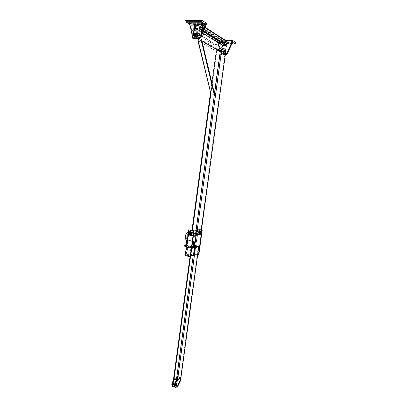 <?xml version="1.0" encoding="UTF-8"?>
<svg xmlns="http://www.w3.org/2000/svg" width="408" height="408" viewBox="0 0 408 408"><rect width="100%" height="100%" fill="white"/><g stroke="black" fill="none" stroke-linecap="round" stroke-linejoin="round"><path stroke-width="0.31" stroke-dasharray="2.04 1.53" d="M223.191 53.754C220.84 52.479 220.866 50.934 223.278 49.118C225.961 48.302 226.486 53.06 223.783 53.683L223.191 53.754M196.717 38.352L197.35 38.265C200.267 37.536 199.691 32.283 196.799 33.227C194.223 33.818 194.152 38.434 196.717 38.352M195.702 38.643C193.637 36.48 193.989 34.507 196.753 32.727L223.232 48.664C220.371 49.261 220.279 54.269 223.13 54.223L223.839 54.137L225.588 52.754M196.753 32.727C200.216 31.6 200.904 37.883 197.411 38.765L195.743 38.663M219.662 51.138L219.091 51.372L216.643 50.51L216.398 48.628L220.748 51.178L221.365 53.249L223.778 54.101L225.012 53.372L200.629 232.606L196.054 231.831L191.709 232.31L196.794 233.269M225.706 51.872L225.012 53.372M225.782 51.332L221.508 48.782M201.078 232.774L200.629 232.606M216.398 48.628L220.748 51.178M220.279 51.495L219.958 51.49L214.215 93.993L211.084 93.779L198.242 40.698L216.786 51.388L210.89 93.763M210.946 93.983L198.242 40.698L201.583 40.769L219.958 51.49M210.768 93.758L216.47 51.377L216.786 51.388M197.911 40.688L216.47 51.377M194.585 235.304L195.06 235.391L194.585 235.304M194.647 234.86L195.116 234.942L194.647 234.86M198.064 234.768C196.192 233.376 196.013 231.795 197.528 230.02L199.252 229.622L201.185 231.469M193.81 232.963C193.627 231.576 192.928 230.719 191.709 230.387L189.95 230.795C187.267 232.631 190.235 237.487 192.775 235.396L193.78 233.631M191.663 230.739L190.133 231.096C187.802 232.693 190.378 236.915 192.586 235.1C193.984 233.238 193.678 231.785 191.663 230.739M192.27 230.775C194.198 231.775 194.494 233.167 193.152 234.947C191.041 236.686 188.567 232.647 190.801 231.117L192.27 230.775M198.604 230.122L197.161 230.459C194.968 231.953 197.395 235.901 199.471 234.202C200.792 232.458 200.501 231.101 198.604 230.122M198.619 230.03L197.115 230.377C194.825 231.938 197.355 236.054 199.522 234.279C200.894 232.463 200.593 231.045 198.619 230.03M192.28 230.678L190.75 231.035C188.425 232.626 191 236.839 193.203 235.028C194.601 233.172 194.295 231.724 192.28 230.678M199.206 229.969C201.18 230.984 201.481 232.397 200.109 234.212C197.946 235.982 195.417 231.871 197.701 230.316L199.206 229.969M199.696 233.254L200.42 233.085C201.088 231.688 200.705 231.071 199.277 231.239C198.619 232.096 198.757 232.769 199.696 233.254C198.757 232.769 198.619 232.096 199.277 231.239C200.705 231.071 201.088 231.688 200.42 233.085L199.696 233.254M199.716 233.31C198.507 232.29 198.609 231.525 200.027 231.015C201.236 232.035 201.134 232.8 199.716 233.31M199.237 233.31C198.293 232.82 198.155 232.147 198.813 231.29C200.246 231.122 200.624 231.739 199.956 233.141L199.237 233.31L199.956 233.141C200.624 231.739 200.246 231.122 198.813 231.29C198.155 232.147 198.293 232.82 199.237 233.31M199.181 233.692C197.916 233.029 197.727 232.121 198.614 230.964C200.547 230.734 201.062 231.571 200.16 233.463L199.181 233.692M199.67 233.636L200.644 233.407C201.547 231.514 201.032 230.683 199.104 230.913C198.217 232.07 198.405 232.978 199.67 233.636M189.837 232.121L190.582 232.244L189.837 232.121M199.731 233.197C201.011 232.739 201.108 232.045 200.012 231.127C198.727 231.586 198.635 232.274 199.731 233.197M190.067 234.365L190.271 234.248C190.944 233.351 190.796 232.652 189.822 232.157M191.505 231.923L190.735 232.101C190.031 233.029 190.179 233.759 191.189 234.289L191.964 234.105C192.663 233.177 192.51 232.448 191.505 231.923M191.031 234.304C190.026 233.774 189.873 233.044 190.582 232.121C192.112 231.938 192.525 232.606 191.806 234.121L191.031 234.304M191.148 234.569C189.904 233.911 189.715 233.009 190.592 231.866C192.489 231.642 192.994 232.463 192.112 234.34L191.148 234.569M190.995 234.585L191.954 234.36C192.841 232.484 192.336 231.657 190.434 231.882C189.562 233.029 189.746 233.932 190.995 234.585M189.878 234.758L189.465 234.61L190.25 234.727L190.291 234.437L189.837 234.472M189.705 234.457L190.291 234.437M190.373 234.656C189.236 234.136 188.981 233.294 189.603 232.142M189.633 232.111L190.852 231.744M189.883 231.764L190.633 231.887L189.883 231.764M190.409 234.376L191.189 234.192C191.903 232.672 191.495 232.004 189.955 232.188C189.251 233.116 189.399 233.845 190.409 234.376M190.551 232.198L189.807 232.065L190.551 232.198M190.052 235.115L189.485 235.044L190.052 235.115M190.006 234.753L189.516 234.641L190.189 234.748L190.449 232.825L189.776 232.723L190.449 232.825L190.664 231.214M189.23 235.084L189.485 235.044L189.215 234.983M189.827 234.773L189.246 234.758M189.271 234.58L189.822 234.605L189.771 235.008M189.822 234.605L190.409 234.722L190.352 235.125M190.179 230.734L190.582 230.79M190.5 231.8L189.929 231.729L190.5 231.8M189.98 231.356L190.551 231.428L189.98 231.356M190.215 231.693L190.25 231.418M189.674 231.764L189.929 231.729L189.659 231.662M189.695 231.749L189.98 231.856L189.7 231.78M190.546 231.928L190.276 231.861M190.393 231.81L189.904 231.775L190.393 231.81M190.475 231.101L190.026 231.066L190.475 231.101M190.006 231.015L190.679 231.106M190.796 231.805L190.837 231.535M199.14 231.163C200.078 231.647 200.221 232.325 199.568 233.182L198.844 233.356C197.9 232.866 197.763 232.188 198.421 231.331L199.14 231.163M195.141 242.015L196.896 229.046L197.288 229.005L193.902 254.021L198.808 255.076M197.645 254.985L193.902 254.021M193.504 254.097L194.647 245.682M194.677 245.432L194.835 244.428M201.481 229.811L197.288 229.005M196.896 229.046L201.47 229.923M191.041 234.248C190.077 233.743 189.934 233.05 190.607 232.167L191.342 231.999C192.301 232.499 192.449 233.187 191.78 234.075L191.041 234.248M190.623 234.294L191.362 234.121C192.046 232.677 191.658 232.04 190.194 232.213C189.521 233.096 189.664 233.789 190.623 234.294M190.613 256.652L185.599 255.561L189.052 229.816M185.599 255.561L185.181 255.643M195.881 247.967L185.869 245.871L184.304 246.111M186.4 246.549L191.821 247.687M185.635 245.366L191.974 246.575M185.869 245.871L185.946 245.315M191.898 247.126L186.471 245.993M192.663 246.718L194.529 247.105M195.871 247.386L191.831 246.845L194.529 247.692L193.275 255.097L190.582 254.23L191.831 246.845L191.388 246.651L194.728 246.111L198.671 246.825M190.485 247.982L187.685 247.681L186.711 254.944L186.925 255.275L189.623 255.775L190.485 247.982L194.32 247.36L193.203 255.617M194.988 248.115L194.907 247.187M194.56 246.865L192.698 246.458M190.561 247.421L191.204 248.421L190.225 255.704L189.358 256.382L186.849 255.836L186.211 254.837L187.185 247.579L188.047 246.896L190.561 247.421L194.392 246.809M192.01 246.31L191.347 246.422L191.051 246.962L190.087 254.123L190.714 255.112L193.198 255.648L189.358 256.382M180.963 377.558L178.179 376.482L177.082 376.472L173.619 378.522M198.665 246.84L195.218 246.126L195.294 245.58M195.218 246.126L191.464 246.718L195.621 247.335M191.464 246.718L191.536 246.167L192.035 246.09M193.157 245.912L194.325 245.733M194.57 246.799L192.704 246.412M192.015 246.269L191.536 246.167M177.577 376.4L173.675 378.675L177.021 379.792L180.892 377.492L177.577 376.4L177.506 376.921L180.821 378.012M173.609 379.2L177.506 376.921M180.657 378.109L180.106 377.777L179.648 381.179L180.214 381.368M175.068 387.391L176.654 386.575L177.434 385.58L179.648 381.179M180.106 377.777L176.231 380.077M174.874 384.77L175.751 383.362C176.052 384.295 175.817 385.019 175.047 385.54L174.874 384.77M175.047 385.54L175.624 385.739C176.389 385.213 176.623 384.489 176.327 383.556L175.751 383.362M176.807 380.271L180.678 377.966M178.214 377.155L177.755 380.547L177.189 380.358L177.648 376.966L178.214 377.155L174.323 379.44M173.461 382.908L173.273 382.525L172.39 383.928L172.564 384.698L172.951 384.515M177.189 380.358L174.971 384.744L174.18 385.739L172.589 386.544M173.752 379.251L177.648 376.966M174.415 386.136L175.537 384.938L177.755 380.547M172.492 384.565L172.278 384.601C171.977 383.673 172.212 382.949 172.987 382.429C173.313 383.061 173.15 383.775 172.492 384.565M172.507 384.464L172.951 382.541C172.258 383.005 172.043 383.658 172.314 384.494L172.507 384.464M171.957 383.54L172.304 384.504C172.956 383.709 173.125 383 172.793 382.367L172.319 382.673M172.599 384.494L173.048 382.571C172.349 383.035 172.14 383.688 172.411 384.525L172.599 384.494M172.589 384.601C173.242 383.806 173.41 383.092 173.079 382.464C172.309 382.979 172.074 383.704 172.375 384.637L172.589 384.601M176.695 383.714L176.021 385.84M176.134 385.693L176.577 383.765C175.889 384.234 175.68 384.887 175.945 385.723L176.134 385.693M176.037 385.657L175.848 385.693C175.583 384.851 175.792 384.198 176.48 383.729L176.037 385.657M176.021 385.764L175.812 385.8C175.516 384.871 175.751 384.142 176.516 383.622C176.837 384.254 176.674 384.968 176.021 385.764M175.858 385.851L176.776 384.438L175.848 385.637C175.593 384.841 175.797 384.219 176.45 383.77L176.812 384.183L176.572 383.586M176.725 384.346L176.562 383.811C175.909 384.254 175.71 384.877 175.965 385.672L176.894 384.474L176.042 385.876M176.939 383.872L176.929 384.224M173.313 382.714L173.13 382.413C172.319 382.954 172.074 383.709 172.39 384.683L173.278 383.739L173.181 383.413L172.446 384.479C172.191 383.688 172.39 383.066 173.053 382.627L173.211 383.163L173.42 382.648M173.308 382.612L173.099 383.122L172.936 382.587C172.278 383.03 172.074 383.647 172.334 384.443L173.063 383.372L173.16 383.704L172.273 384.647C171.962 383.673 172.207 382.913 173.012 382.373L173.196 382.679M188.297 232.361L188.97 232.29L187.246 233.672L185.941 233.815M188.272 232.55L188.771 232.647C189.031 235.385 190.312 236.303 192.612 235.401L193.724 233.585M193.79 233.58L194.897 233.453L193.892 235.248C191.602 236.145 190.327 235.232 190.072 232.509L188.97 232.29M192.658 241.505L187.221 240.399M186.721 240.077L187.884 240.286L186.721 240.077M194.866 241.735L193.693 241.526L194.866 241.735M185.12 239.97L186.43 239.797L196.462 241.842M195.656 235.885L194.483 235.676L195.656 235.885M188.771 232.647L190.072 232.509M187.246 233.672L186.43 239.797M187.501 234.269L188.659 234.472L187.501 234.269M193.259 245.188L194.371 245.366L193.259 245.188L193.387 244.244L194.504 244.397L193.28 244.275M193.392 244.183L194.698 244.397M192.734 246.177L193.132 246.111M194.249 246.264L193.183 246.116L193.611 246.213L193.504 246.993L192.627 246.957M194.239 246.356L193.122 246.203L192.994 247.146L194.106 247.325L192.994 247.146L194.106 247.325L192.994 247.146L193.117 246.228M192.658 247.141L194.458 247.36L193.504 246.993M193.611 246.213L194.545 246.406L194.438 247.187M192.923 245.183L194.723 245.402L194.805 244.448M194.351 244.275L193.448 244.157L194.351 244.275M194.703 245.228L192.892 245.004M193.769 245.04L193.876 244.254M195.019 238.216L194.208 238.16L195.019 238.216M186.675 242.745L187.588 243.02C187.986 242.862 187.695 242.74 186.716 242.653L186.716 242.653M187.558 240.256L186.691 240.134L187.532 240.154M186.742 242.786L187.588 243.02M187.639 240.139L186.686 240.128M186.109 244.652L187.537 244.922L187.461 245.881L185.64 245.672M186.604 245.024L187.563 245.101L186.609 244.958M186.094 244.769L185.971 245.677L187.078 245.856L185.971 245.677L187.078 245.856L185.971 245.677L186.099 244.744L186.619 244.907M187.563 245.101L187.461 245.881M187.517 244.943L185.722 244.718M186.686 245.07L186.492 245.856M186.487 245.897L187.007 245.942L186.578 245.846M185.614 245.494L187.415 245.718M186.599 244.754L186.492 245.529M186.859 242.811L187.328 242.826L186.859 242.811L186.752 243.586L187.201 243.76L187.675 243.775L187.777 243L187.328 242.826L187.777 243M186.864 243.076L187.394 243.056L186.874 243.01M186.747 243.948L187.272 243.994L186.752 243.907M186.839 243.897L186.946 243.122M187.813 243L187.394 243.056L187.756 242.954M186.216 243.846L186.359 242.796L187.466 242.974L186.828 242.954M186.527 243.862L187.338 243.907L186.527 243.862M187.675 243.775L185.9 243.729M185.875 243.55L186.752 243.586M187.721 243.933L187.823 243.153M187.981 236.803L187.165 236.752L187.981 236.803M226.838 46.716L227.241 47.124L227.021 46.395M218.652 45.905L220.228 54.274L220.529 54.448L218.647 43.238L218.917 42.264L221.289 43.727L221.422 43.248L221.279 42.498L217.581 40.198L218.025 42.575M222.151 46.578L222.549 46.997L222.569 46.191L222.319 46.282M232.203 43.228L231.229 42.973L232.392 42.957M221.865 42.983L220.84 42.728L221.865 42.983M232.443 41.83L231.418 41.575L232.443 41.83M222.054 41.596L221.029 41.341L222.054 41.596M223.997 52.948L224.283 52.913C225.542 51.806 225.456 51.051 224.033 50.653C222.845 51.556 222.829 52.321 223.997 52.948M223.446 52.627C222.278 51.995 222.289 51.23 223.482 50.327C224.91 50.725 224.992 51.479 223.732 52.591L223.446 52.627M225.548 40.372L217.581 40.198M236.273 42.85L221.279 42.498M225.359 54.448L220.228 54.274M195.728 36.485L196.35 36.506C197.712 35.251 197.62 34.415 196.08 33.997C195.029 34.609 194.825 35.384 195.458 36.327M196.717 36.944C195.458 36.266 195.468 35.419 196.753 34.4C198.293 34.818 198.385 35.649 197.028 36.904L196.717 36.944M190.21 21.634L191.398 21.95L189.771 21.792L190.21 21.634M201.583 21.695L202.766 22.012L201.124 21.859L201.583 21.695M185.711 20.4L190.368 23.292L193.244 38.816M206.744 23.404L190.368 23.292M219.545 42.259L220.04 42.289L219.545 42.259M196.034 28.387L199.441 28.677L199.925 24.526L196.712 24.511L196.034 28.387L222.824 44.88L222.962 43.865M222.977 43.753L223.457 41.387L226.613 41.687L225.976 45.186L222.824 44.88M226.496 40.978L223.421 40.928L222.85 41.601L222.406 44.87L222.936 45.584M200.359 24.143L200.093 28.433L199.486 29.177L196.156 29.162L195.585 28.381L196.059 24.755L196.676 24.006L200.313 24.108M205.928 24.531L204.281 23.46L192.994 23.378L194.687 24.444L205.928 24.531L205.841 25.179L194.606 25.087L194.687 24.444M194.606 25.087L192.907 24.026L204.199 24.113L204.281 23.46M204.296 24.174L205.841 25.179M192.907 24.026L192.994 23.378M203.429 30.722L192.244 30.575L191.872 31.049L203.317 30.972M192.244 30.575L193.377 31.253L204.602 31.411M195.6 36.429C195.881 34.925 196.676 33.946 197.987 33.487C199.991 33.252 200.991 34.267 200.981 36.531L199.594 35.7C199.599 33.425 198.599 32.41 196.585 32.64C195.269 33.104 194.473 34.093 194.193 35.603L195.6 36.429L194.376 36.409L192.964 35.583L191.791 31.691L193.208 32.533L194.376 36.409M193.377 31.253L193.208 32.533M202.388 33.017L200.838 35.72L201.093 35.873M200.838 35.72L199.594 35.7M191.791 31.691L191.872 31.049M194.193 35.603L192.964 35.583M201.593 30.952L202.904 31.023L201.593 30.952M194.958 30.86L193.662 30.784L194.958 30.86M202.496 33.558L201.18 33.461L202.496 33.558M193.392 33.415L194.687 33.492L193.392 33.415M194.473 27.907L195.381 27.78L195.004 27.606L195.595 27.846L194.55 27.861M194.733 31.09L193.499 30.763L194.621 31.023M193.984 30.646C195.702 30.814 195.774 30.794 194.198 30.585C193.061 30.421 193.198 30.365 194.616 30.421L194.641 30.166L194.611 30.421C195.151 30.473 196.508 30.712 193.713 29.983L195.32 30.003L193.718 29.83L195.371 29.672L193.769 29.437L195.422 29.284L193.963 28.953M194.198 24.215L194.728 24.128L194.198 24.215L194.081 25.117L194.585 25.214L194.04 25.367L195.488 25.775L194.983 25.678L195.101 24.781L196.136 24.791L196.202 24.511L194.728 24.128L196.182 24.541L194.631 24.546L195.101 24.781M196.019 25.689L195.488 25.775L196.019 25.689L196.136 24.791M194.983 25.678L194.019 25.393L194.081 25.117M194.019 25.393L194.137 24.495L194.631 24.546L194.137 24.495M195.116 25.123L196.085 25.413L194.585 25.214L195.116 25.123L195.233 24.225M195.32 25.668L194.422 25.434L195.32 25.668M196.085 25.413L196.202 24.511M195.463 24.587L194.56 24.352L195.463 24.587M194.692 27.922L195.197 28.019L194.692 27.922L194.81 27.025L195.34 26.938L194.341 26.79L194.81 27.025M193.744 27.596L195.294 27.611L193.744 27.596M193.907 26.469L195.911 26.76L193.907 26.469L193.79 27.367M193.841 26.739L194.341 26.79L193.887 26.515L193.729 27.637L194.198 27.872L193.729 27.637M195.84 27.035L195.34 26.938L195.84 27.035L195.723 27.933L195.197 28.019L195.748 27.887L195.294 27.611L195.794 27.662L195.723 27.933M194.942 26.479L194.825 27.377M194.463 27.571L195.366 27.8L194.463 27.571M195.911 26.76L195.794 27.662M194.606 26.484L195.509 26.719L194.606 26.484M194.371 32.951L193.474 32.722L194.371 32.951M202.603 31.202L203.077 31.039L201.899 30.753L202.852 31.023L202.49 31.13M203.322 28.111L201.96 28.03L201.934 27.724L203.317 27.974L203.317 28.3L201.924 28.285L202.261 27.917L203.419 28.489C203.016 28.473 204.235 28.754 201.889 28.642L201.858 28.356C204.138 28.54 203.873 29.238 201.838 29.029L201.807 28.749L203.322 29.172C203.531 29.396 203.021 29.478 201.787 29.422L201.756 29.136C203.929 29.401 203.934 29.963 201.736 29.81L201.705 29.524L203.22 29.947C203.424 30.177 202.914 30.258 201.685 30.197L201.654 29.917L203.031 30.508L201.455 30.034L203.118 29.881L201.506 29.651L203.169 29.493L201.557 29.259L203.22 29.106L201.608 28.871L203.271 28.718L201.659 28.484L203.276 28.545L202.261 27.917L203.429 28.045L201.838 27.79M203.138 24.286L202.628 24.189L203.138 24.286L203.021 25.189L201.919 25.413L203.934 25.714L202.363 25.699L203.903 25.76L204.02 24.852L203.51 24.755L204.076 24.623L203.638 24.337L204.02 24.852M202.363 25.699L201.889 25.459L202.363 25.699M203.199 25.74L202.302 25.505L203.199 25.74M202.975 24.847L202.011 24.556L202.628 24.189L202.098 24.414L203.51 24.755L202.975 24.847L202.858 25.75M201.889 25.459L202.011 24.556M201.97 25.184L202.093 24.276M203.347 24.648L202.445 24.414L203.347 24.648M203.903 25.76L203.985 25.48L203.021 25.189M203.985 25.48L204.107 24.572M203.602 28.019L203.067 28.106L203.602 28.019L203.725 27.117L203.215 27.02L203.781 26.867L201.792 26.546L202.842 26.556L202.72 27.458L202.184 27.545L203.689 27.744L202.72 27.458M203.067 28.106L202.062 27.958L201.623 27.678L202.184 27.545L201.674 27.448L202.062 27.958L203.067 28.106M202.353 27.652L203.25 27.887L202.353 27.652M202.205 26.872L203.215 27.02L202.205 26.872M201.792 26.546L201.674 27.448M201.71 26.821L201.593 27.724M202.496 26.561L203.393 26.795L202.496 26.561M202.679 27.107L202.557 28.009M202.842 26.556L203.806 26.841L203.725 27.117M203.806 26.841L203.689 27.744M202.235 33.073L201.338 32.844L202.235 33.073M223.553 52.01C223.548 52.867 223.941 53.254 224.721 53.173C225.971 52.061 225.889 51.311 224.471 50.913L223.553 52.01L224.471 50.913C225.889 51.311 225.971 52.061 224.721 53.173C223.941 53.254 223.548 52.867 223.553 52.01M223.523 52.02C224.461 50.495 225.185 50.521 225.706 52.091C224.767 53.616 224.038 53.591 223.523 52.02M223.212 52.01C223.207 53.168 223.732 53.693 224.788 53.575C226.481 52.081 226.369 51.066 224.451 50.531L223.212 52.01M223.115 51.755L224.033 50.653C225.456 51.051 225.542 51.806 224.283 52.913C223.502 52.999 223.115 52.612 223.115 51.755M222.753 51.739L223.997 50.261C225.915 50.796 226.027 51.811 224.334 53.31C223.278 53.422 222.748 52.902 222.753 51.739M196.59 34.379L196.457 35.277L196.59 34.379M194.473 34.343L194.341 35.241L194.147 34.68L194.473 34.343M194.652 35.843L195.218 35.838C196.233 35.261 196.457 34.496 195.886 33.543M223.625 52.025C224.094 53.448 224.752 53.468 225.604 52.086C225.134 50.668 224.476 50.648 223.625 52.025M198.237 35.771C198.242 34.777 197.798 34.333 196.916 34.435L195.876 35.731C195.876 36.73 196.314 37.174 197.207 37.062L198.237 35.771M195.707 35.629L196.748 34.338C198.364 34.777 198.456 35.649 197.033 36.965C196.146 37.077 195.702 36.628 195.707 35.629M195.427 35.623C195.422 36.863 195.973 37.414 197.074 37.276C198.834 35.649 198.716 34.568 196.717 34.022L195.427 35.623M195.595 35.725L196.886 34.124C198.88 34.665 199.002 35.751 197.243 37.373C196.141 37.511 195.595 36.965 195.595 35.725M194.004 35.246L193.805 34.675L194.121 34.338L194.004 35.246M194.295 35.251L194.091 34.675L194.432 34.354L194.489 34.915L193.984 35.231M196.829 35.297L196.947 34.384L196.829 35.297M196.534 35.292L196.671 34.389L196.534 35.292M194.856 35.129C194.856 36.133 195.299 36.577 196.192 36.465C197.615 35.149 197.518 34.272 195.901 33.833L194.856 35.129M194.754 36.169L194.575 35.124L196.207 33.466M197.426 34.343L197.441 35.486M193.53 35.532L193.305 35.057M193.795 34.308L193.514 34.134L193.866 34.95L193.647 35.43L193.795 34.308M193.295 34.614L193.499 34.145M198.084 34.593L198.038 35.17M193.933 35.542L193.698 34.996L194.126 34.043L194.264 35.333L193.632 35.532M193.698 34.996L193.443 34.991M194.264 35.333L193.866 35.328M194.203 34.889L193.963 35.17L194.096 34.41L194.203 34.889M193.795 34.247L193.474 34.241M194.126 34.043L193.729 34.032M194.366 34.583L193.963 34.578M197.426 34.94L197.212 35.19L197.329 34.502L197.426 34.94M197.441 34.945L197.334 34.466L197.202 35.226L197.441 34.945M196.834 34.19L197.181 35.006L196.962 35.486L196.651 35.241L196.829 34.19M197.064 34.94L196.829 35.221L196.962 34.461L197.064 34.94M196.712 34.297L196.615 35.047M197.452 35.389L197.554 35.017L197.181 35.384L197.181 35.006L197.549 34.639L197.554 35.017L197.549 34.639M196.85 35.593L197.181 35.384M197.278 34.634L197.044 34.088M197.86 34.476L197.844 35.236M197.763 34.945L197.671 34.507L197.549 35.2L197.763 34.945M221.365 53.249L197.166 231.933M216.48 48.725L191.791 232.29M216.643 50.51L210.824 93.758M192.428 230.474L192.158 232.478M220.228 51.469L214.475 94.013M220.499 51.082L196.054 231.831M187.976 247.457L191.831 246.845L190.505 256.673M186.925 255.275L190.791 254.561M189.429 255.821L193.275 255.097M191.204 248.421L191.734 248.334M193.519 248.044L195.029 247.794M188.047 246.896L191.908 246.289M186.211 254.837L190.087 254.123M187.185 247.579L191.051 246.962M186.849 255.836L190.714 255.112M190.225 255.704L190.755 255.607M187.685 247.681L191.546 247.064M186.711 254.944L190.582 254.23M189.72 255.597L193.56 254.873M190.699 248.319L194.529 247.692M194.728 246.111L177.082 376.472M195.835 246.208L178.179 376.482M195.442 247.457L195.366 248.049M198.293 246.718L180.545 377.262M191.469 246.626L173.701 378.445M177.434 385.58L178.005 385.774M177.225 386.769L176.654 386.575M175.466 387.309L176.037 387.503M175.537 384.938L174.971 384.744M174.18 385.739L174.751 385.932M173.558 386.656L172.987 386.463M231.821 43.988L221.289 43.727M235.921 43.6L221.422 43.248M232.83 42.59L218.917 42.264M232.024 43.559L218.647 43.238M227.052 54.162L220.662 53.948M225.333 54.611L220.529 54.448M196.222 28.647L223.003 45.12M199.925 24.526L226.435 41.448M196.763 24.505L223.507 41.381M196.508 24.761L223.268 41.611M199.996 24.011L205.015 27.224M200.573 24.791L204.872 27.54M196.834 23.985L223.569 40.912M200.119 24.791L226.613 41.687M199.645 28.427L226.165 44.967M199.379 28.682L225.925 45.196M195.585 28.381L222.406 44.87M196.059 24.755L222.85 41.601M196.156 29.162L203.781 33.838M200.093 28.433L203.505 30.559M199.313 29.203L204.474 32.4M196.121 34.925L195.881 35.205L196.013 34.445L196.121 34.925M197.35 38.265L223.783 53.683M196.799 33.227L223.278 49.118M200.838 40.754L223.839 54.137M219.091 51.372L223.778 54.101M191.709 232.31L191.969 230.382M210.497 92.621L216.408 48.664M195.06 235.391L195.116 234.942M194.56 235.314L194.621 234.865M192.775 235.396L196.819 234.916M189.95 230.795L197.528 230.02M193.152 234.947L199.471 234.202M190.801 231.117L197.161 230.459M190.75 231.035L190.133 231.096M193.203 235.028L192.586 235.1M197.701 230.316L197.115 230.377M200.109 234.212L199.522 234.279M189.098 232.331L198.421 231.331M190.271 234.248L199.568 233.182M200.16 233.463L200.644 233.407M198.614 230.964L199.104 230.913M189.796 232.121L189.511 234.253M190.582 232.244L190.296 234.376M190.623 231.504L190.434 231.882M189.506 234.314L189.465 234.61M189.812 231.948L188.766 232.055M190.143 234.314L191.189 234.192M188.914 232.3L189.955 232.188M189.847 231.769L189.807 232.065M190.633 231.887L190.592 232.183M189.516 234.641L189.99 231.122M189.904 231.775L189.955 231.402M190.597 231.499L190.638 231.163M189.98 231.407L190.026 231.066M191.362 234.121L191.78 234.075M190.194 232.213L190.607 232.167M190.689 256.096L189.934 256.239M191.648 246.886L187.787 247.503M193.463 255.051L189.623 255.775M191.347 246.422L187.486 247.029M190.036 256.698L191.388 246.651M173.844 382.719L173.273 382.525M174.221 385.259L175.624 385.739M173.079 382.464L173.828 382.714M174.976 383.102L176.312 383.551M195.687 235.824L195.146 235.416L194.616 235.656M194.483 235.676L193.693 241.526M195.713 235.87L194.922 241.72M193.892 235.248L192.612 235.401M187.884 240.286L188.659 234.472M186.665 240.093L187.44 234.284M188.639 234.427L188.098 234.019L187.573 234.263M193.448 243.79L194.703 244.086M193.417 244.015L194.524 244.239L193.428 243.933M194.585 241.689L194.851 241.725M193.729 241.694L194.096 241.679M195.095 241.73L194.754 241.934M193.499 241.679C193.953 241.5 194.468 241.607 195.06 241.995M194.596 243.734L193.489 243.484M194.641 243.398L193.535 243.148M194.687 243.061L193.581 242.811M194.728 242.724L193.621 242.474M194.774 242.388L193.667 242.138M194.942 242.117L193.596 241.806M194.769 242.449L193.693 241.852M194.234 246.381L194.106 247.325L194.234 246.381M194.835 241.949L195.325 238.338M193.244 245.305L193.382 244.27M193.678 242.066L194.208 238.16M187.496 242.964L186.91 242.74C188.154 242.694 187.93 242.617 186.232 242.495M186.879 242.964L187.236 243.02M186.941 242.515L187.537 242.75L186.385 242.612M186.64 240.679L187.808 240.786L187.206 240.516C188.986 240.807 187.675 240.026 186.558 240.261M186.68 240.394L187.833 240.531L186.869 240.205M187.175 240.74L187.42 240.781C188.792 240.96 187.604 240.312 186.543 240.547M186.441 242.189C188.047 242.362 188.221 242.439 186.951 242.413M186.487 241.852C188.088 241.985 188.261 242.061 186.997 242.077M186.527 241.521C188.297 241.725 188.465 241.796 187.042 241.74M186.573 241.184C188.185 241.363 188.353 241.434 187.088 241.409M186.619 240.853C188.389 241.062 188.557 241.138 187.134 241.072M187.16 240.847L187.762 241.118L186.599 241.016M187.119 241.184L187.716 241.454L186.553 241.347M187.073 241.516L187.67 241.786L186.507 241.684M187.027 241.852L187.624 242.123L186.461 242.02M186.981 242.189L187.578 242.459L186.415 242.352M188.277 236.921L187.206 244.917M186.359 242.796L186.232 243.734M187.466 242.974L187.338 243.907M186.65 240.603L187.165 236.752M226.695 46.787L227.241 47.124M221.993 46.66L222.549 46.997M231.418 41.575L231.229 42.973M232.891 41.713L232.698 43.11M222.294 42.865L222.482 41.478M220.84 42.728L221.029 41.341M194.942 33.318L223.482 50.327M195.218 35.838L223.732 52.591M196.35 36.506L197.028 36.904M196.08 33.997L196.753 34.4M191.194 23.511L191.398 21.95M189.582 23.282L189.771 21.792M201.124 21.859L200.93 23.363M202.766 22.012L202.562 23.588M219.524 42.238L219.463 42.697M220.04 42.289L219.978 42.764M223.457 41.387L196.712 24.511M225.976 45.186L199.441 28.677M223.421 40.928L196.676 24.006M204.49 32.283L199.486 29.177M197.987 33.487L196.585 32.64M202.562 33.614L202.904 31.023M201.19 33.487L201.532 30.896M201.18 33.461L201.822 33.961L202.536 33.589M193.316 33.334L193.953 33.833L194.662 33.466M193.662 30.784L193.326 33.359M195.024 30.916L194.687 33.492M195.223 28.881L195.274 29.024C194.907 29.233 193.096 28.412 193.769 28.524L195.294 28.356L195.325 28.636C194.713 28.805 193.316 28.05 193.815 28.203L194.371 27.826L195.32 28.147M194.014 28.565L195.524 28.514L193.917 28.28L194.33 28.081C197.237 28.397 194.285 28.004 193.938 27.78L195.595 27.846M194.101 27.897L195.004 27.606M194.499 28.009L195.412 28.04L195.381 27.78M194.988 30.707L193.673 30.61L193.673 30.284L194.641 30.166L195.075 30.564C194.682 30.768 192.928 29.973 193.565 30.09L195.09 29.901L195.121 30.182C194.667 30.37 193.01 29.59 193.616 29.702C194.091 29.657 192.668 29.453 195.141 29.514L195.172 29.794C194.794 29.998 193.025 29.198 193.667 29.315C194.126 29.345 192.744 28.917 195.192 29.126L195.172 29.264M193.499 30.763L194.703 30.931M195.656 25.556L194.708 32.844M194.422 25.434L193.474 32.722M194.269 26.602L194.126 27.683M195.509 26.719L195.366 27.8M201.593 30.263L202.975 30.549L202.975 30.88L201.588 30.865L201.562 30.564L202.852 31.023M203.077 31.039L202.567 31.039M201.899 30.753L203 30.687L201.516 30.508M201.634 30.289L201.649 30.595L203.031 30.513L201.481 30.483M201.338 32.844L202.302 25.505M202.582 32.961L203.551 25.622M203.25 27.887L203.393 26.795M202.006 27.77L202.149 26.678M224.451 50.531L223.997 50.261M224.788 53.575L224.334 53.31M194.341 35.241L196.457 35.277M194.494 34.354L196.61 34.389M194.432 34.354L194.137 34.348M196.967 34.394L196.671 34.389M196.814 35.282L196.518 35.277M195.901 33.833L194.764 33.155M196.192 36.465L195.055 35.802M194.733 32.839L195.871 33.517M193.963 35.17L197.36 35.231M194.096 34.41L197.375 34.466M197.671 34.507L197.329 34.502M197.549 35.2L197.212 35.19M197.334 34.466L196.962 34.461M197.202 35.226L196.829 35.221"/><path stroke-width="0.61" d="M225.588 52.754C226.506 50.062 225.721 48.7 223.232 48.664M225.782 51.332L225.706 51.872M219.662 51.138L221.763 48.878L196.794 233.269L201.078 232.774L225.787 51.301L221.763 48.878M214.526 94.019L214.215 93.993L201.583 40.769L201.919 40.78L214.526 94.019L220.279 51.495L201.919 40.78M198.089 40.897L201.435 40.973L214.078 94.202L210.946 93.983L198.242 40.698L197.911 40.688L210.89 93.763M214.078 94.202L201.435 40.973M201.185 231.469C201.491 232.713 201.195 233.728 200.292 234.503L198.064 234.768M193.78 233.631L193.81 232.963M189.822 232.157L189.098 232.331C188.425 233.218 188.567 233.917 189.531 234.421L190.067 234.365M189.419 234.1C187.287 231.917 192.01 232.851 189.419 234.1M190.25 234.727L189.878 234.758M189.327 234.779L190.291 234.549C191.184 232.662 190.674 231.831 188.766 232.055C187.889 233.213 188.073 234.121 189.327 234.779M190.852 231.744C192.03 232.438 192.188 233.335 191.337 234.432L190.373 234.656M189.368 234.498C188.353 233.963 188.2 233.233 188.914 232.3C190.454 232.116 190.862 232.79 190.143 234.314L189.368 234.498M189.832 235.186L189.531 235.176L189.827 234.773M189.246 234.758L189.531 235.176L189.256 235.1M190.409 234.722L189.883 234.784M190.439 234.809L190.102 235.248L190.383 235.212M190.582 230.79L190.179 230.734M190.516 230.724L190.128 230.688L190.516 230.724M189.286 234.768L189.246 235.069M189.771 231.05L189.669 231.754L189.72 231.382L190.026 231.479L189.73 231.474M190.546 231.928L190.026 231.479L190.827 231.504M190.679 231.106L190.006 231.015M190.832 231.892L190.868 231.617L190.312 231.591M194.815 244.418L195.141 242.015M201.47 229.923L202.23 229.954L201.481 229.811M201.843 229.995L198.416 255.153L198.808 255.076L202.23 229.954M198.416 255.153L197.645 254.985M188.634 229.857L185.181 255.643L190.199 256.734L193.688 230.841L188.634 229.857L193.688 230.841M194.101 230.795L190.613 256.652L190.199 256.734M191.821 247.687L194.351 248.217L195.881 247.967L195.957 247.406L194.427 247.656L191.898 247.126M194.351 248.217L194.427 247.656M186.471 245.993L184.375 245.555L184.304 246.111L186.4 246.549M184.375 245.555L185.635 245.366M191.974 246.575L192.663 246.718M194.529 247.105L195.957 247.406M194.907 247.187L194.56 246.865M192.698 246.458L192.01 246.31M193.198 255.648L194.055 254.98L194.988 248.115M190.036 256.698L173.619 378.522L176.414 379.71L177.521 379.715L180.963 377.558M198.671 246.825L195.871 247.386M194.325 245.733L195.294 245.58L198.742 246.294L194.57 246.799M195.621 247.335L198.665 246.84L198.742 246.294M192.035 246.09L193.157 245.912M192.704 246.412L192.015 246.269M194.978 247.202L195.019 246.891M180.856 377.731L176.95 380.317L173.609 379.2L173.67 378.721M177.021 379.812L176.95 380.317M174.838 385.927L175.001 384.627L176.807 380.271L176.231 380.077L174.425 384.428L174.262 385.733L174.838 385.927L175.619 387.58L177.225 386.769L178.005 385.774L180.214 381.368L180.657 378.109M174.262 385.733L175.068 387.391M176.327 383.556L175.45 384.963L175.69 385.759M172.951 384.515L173.461 382.908M172.589 386.544L171.778 384.887L171.936 383.586L173.752 379.251L174.323 379.44L172.507 383.78L172.349 385.081L173.135 386.733L174.415 386.136M172.961 384.122L173.844 382.719C174.145 383.647 173.91 384.372 173.14 384.892L172.961 384.122M172.319 382.673L171.957 383.54M176.021 385.84L175.909 385.835C175.613 384.902 175.848 384.173 176.613 383.653L176.695 383.714M176.312 385.861C176.96 385.065 177.128 384.351 176.807 383.719C176.042 384.239 175.807 384.968 176.103 385.897L176.312 385.861M176.572 383.586L176.526 383.556C175.726 384.101 175.481 384.861 175.792 385.84L175.858 385.851M176.042 385.876L175.904 385.876C175.593 384.902 175.838 384.142 176.639 383.596L176.756 383.704M187.221 240.399L185.12 239.97L185.941 233.815L187.67 232.433L188.297 232.361M196.008 233.672L194.733 233.82L196.029 235.814L197.304 235.661L196.008 233.672L194.897 233.453M193.718 233.621L194.733 233.82M196.029 235.814L195.192 242.02L196.462 241.842L197.304 235.661M195.192 242.02L192.658 241.505M187.67 232.433L188.272 232.55M194.682 244.331L194.769 242.449M193.616 247.319L193.142 247.299L193.616 247.319L193.724 246.534L193.27 246.356L192.79 246.34L192.683 247.121L193.142 247.299L192.683 247.121M192.79 246.34L192.704 247.171M193.132 246.111L194.249 246.264M193.122 246.203L194.239 246.356M194.57 246.386L193.724 246.534M194.601 246.565L194.494 247.35M193.168 244.162L192.928 245.183L193.035 244.214L193.535 244.397L193.055 244.382M193.989 244.576L194.438 244.509L193.989 244.576L193.882 245.356L194.31 245.453L194.759 245.392L194.866 244.606L194.438 244.509L194.866 244.606M192.948 245.162L193.882 245.356M194.759 245.392L192.964 245.208M193.519 244.331L194.499 244.423M186.66 242.454L186.385 242.587M185.681 245.703L186.109 245.83L185.614 245.494L185.722 244.718L186.109 244.652M186.609 244.958L185.752 244.718L185.655 245.657M186.619 244.907L186.099 244.744M185.762 244.876L186.604 245.024M186.492 245.856L186.109 245.83L186.487 245.897M186.874 243.01L186.492 242.944L186.864 243.076M186.752 243.907L185.921 243.709L186.023 242.928L186.492 242.944L186.181 242.714M186.828 242.954L186.354 242.821M185.921 243.709L186.023 242.928M185.941 243.755L186.747 243.948M227.021 46.395L226.838 46.716M226.598 46.798L226.619 45.987L226.598 46.798M235.921 43.6L235.385 44.074L233.116 42.6L232.024 43.559L227.052 54.162L226.506 54.647L226.205 54.473L232.744 40.525L236.273 42.85L235.921 43.6M222.319 46.282L222.151 46.578M221.901 46.67L221.921 45.864L221.901 46.67M232.392 42.957L232.698 43.11L232.203 43.228M218.025 42.575L218.652 45.905M232.744 40.525L225.548 40.372M226.205 54.473L225.359 54.448M201.899 21.333L201.858 22.246L204.811 24.179L204.724 25.974L199.354 37.847L199.313 38.714L199.701 38.949L206.744 23.404L202.291 20.471L201.899 21.333L185.869 21.252L185.711 20.4L202.291 20.471M195.458 36.327L195.728 36.485M190.006 23.2L189.572 23.353L191.194 23.511L190.006 23.2M199.701 38.949L192.846 38.582L190.23 25.842L189.383 24.062L186.329 22.175L185.869 21.252M201.374 23.276L200.92 23.435L202.562 23.588L201.374 23.276M219.479 42.733L219.978 42.764L219.479 42.733M203.781 33.838L222.936 45.584L226.022 45.645L226.583 44.977L227.032 41.698L226.496 40.978L205.015 27.224M200.981 36.531L202.225 36.552L204.434 32.706L204.602 31.411L203.505 30.722M201.093 35.873L202.225 36.552M203.113 31.421L202.388 33.017M204.434 32.706L203.056 31.855M195.886 33.543L194.942 33.318L193.948 34.563L194.652 35.843M194.111 34.466C196.222 31.462 195.432 37.526 194.111 34.466M193.718 34.461L194.764 33.155C196.386 33.594 196.483 34.476 195.055 35.802C194.162 35.914 193.713 35.465 193.718 34.461M193.433 34.456C193.433 35.7 193.984 36.256 195.09 36.113C196.86 34.476 196.743 33.385 194.733 32.839L193.433 34.456M196.207 33.466L197.401 34.216M197.441 35.486L196.228 36.781L194.754 36.169M193.305 35.057L193.632 35.532M198.038 35.17L198.043 34.542M198.13 34.945L198.084 34.593L198.13 34.945M193.474 34.241L193.295 34.614M196.886 35.052L196.988 34.68L197.054 35.328L196.886 35.052L196.681 35.318L197.12 35.598M197.528 34.216L196.988 34.68L196.988 34.303M197.36 35.231L197.865 35.236L197.498 35.486L197.86 34.476M225.721 51.245L201.006 232.795M210.824 93.758L192.428 230.474M220.34 50.628L220.228 51.469M214.475 94.013L195.661 233.167M191.734 248.334L193.519 248.044M190.755 255.607L194.055 254.98M198.671 246.932L180.871 377.721M195.366 248.049L177.521 379.715M193.203 255.617L176.414 379.71M190.505 256.673L174.022 378.915M175.001 384.627L174.425 384.428M175.333 387.243L174.762 387.049M171.936 383.586L172.507 383.78M172.278 386.203L172.849 386.396M172.349 385.081L171.778 384.887M235.385 44.074L231.821 43.988M233.116 42.6L232.83 42.59M226.506 54.647L225.333 54.611M199.339 38.735L192.877 38.602M199.354 37.847L192.428 37.709M204.724 25.974L190.23 25.842M204.765 24.143L189.332 24.026M201.884 22.267L186.329 22.175M204.872 27.54L227.032 41.698M203.505 30.559L226.583 44.977M204.474 32.4L225.859 45.66M197.656 38.908L200.838 40.754M191.969 230.382L210.497 92.621M196.819 234.916L200.292 234.503M191.337 234.432L190.291 234.549M190.041 230.755L189.99 231.122M190.714 230.846L190.664 231.214M190.847 231.54L190.893 231.198M193.769 255.51L190.689 256.096M180.953 377.65L198.742 246.906M175.619 387.58L175.042 387.381M172.564 386.539L173.135 386.733M173.14 384.892L174.221 385.259M173.828 382.714L174.976 383.102M193.657 244.122L193.448 243.79M194.703 244.086C195.136 244.693 191.944 244.137 193.417 244.015M193.428 243.928L193.698 243.902M193.662 241.827L194.769 241.939M194.754 241.934L193.499 241.679M195.06 241.995L193.56 242.036M193.657 244.127C194.897 244.147 195.208 244.02 194.596 243.734M193.489 243.484C192.984 243.545 193.101 243.647 193.831 243.8C194.922 243.79 195.192 243.653 194.641 243.398M193.535 243.148C192.902 243.244 193.137 243.357 194.228 243.484C194.958 243.433 195.111 243.29 194.687 243.061M193.581 242.811C193.05 242.903 193.193 243.01 194.009 243.132C195.014 243.091 195.259 242.954 194.728 242.724M193.621 242.474C193.162 242.551 193.239 242.653 193.866 242.78C195.065 242.765 195.371 242.638 194.774 242.388M193.667 242.138C193.198 242.214 193.285 242.316 193.928 242.444C195.029 242.459 195.366 242.352 194.942 242.117M193.713 243.902L194.565 243.959M194.835 241.949L194.805 242.296L193.652 242.265M194.744 242.607L193.606 242.602M194.698 242.944L193.56 242.939M194.652 243.285L193.514 243.275M194.606 243.622L193.474 243.612M194.234 246.381L194.361 245.458M193.117 246.228L193.244 245.305M186.441 242.189L186.635 242.678M186.232 242.495L186.879 242.964M186.675 242.454L186.941 242.515M186.558 240.261C186.211 240.368 186.42 240.531 187.175 240.74M186.951 242.413C186.089 242.087 185.931 241.898 186.487 241.852M186.997 242.077C186.124 241.771 185.971 241.587 186.527 241.521M187.042 241.74C186.196 241.429 186.038 241.24 186.573 241.184M187.088 241.409C186.232 241.123 186.074 240.934 186.619 240.853M187.134 241.072C186.369 240.832 186.17 240.659 186.543 240.547M186.599 241.016L186.624 240.664L187.16 240.847M186.415 242.352L186.578 241.001L187.119 241.184M186.553 241.363L187.073 241.516M186.507 241.694L187.027 241.852M186.461 242.031L186.981 242.189M186.094 244.769L186.216 243.846M226.619 45.987L227.016 46.237M221.921 45.864L222.314 46.104M192.846 38.582L199.313 38.714M189.383 24.062L204.811 24.179M186.303 22.154L201.858 22.246M226.022 45.645L204.49 32.283M195.09 36.113L196.228 36.781M197.375 34.466L197.88 34.476M197.498 35.486L197.161 35.481"/></g></svg>
